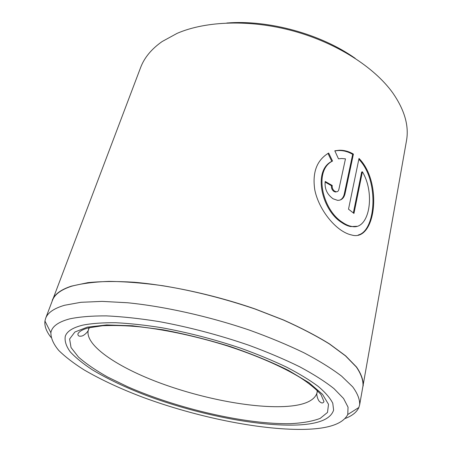 <?xml version="1.0" encoding="UTF-8"?>
<svg xmlns="http://www.w3.org/2000/svg" width="452" height="452" viewBox="0 0 452 452"><rect width="100%" height="100%" fill="white"/><g stroke="black" fill="none" stroke-linecap="round" stroke-linejoin="round"><path stroke-width="0.68" d="M359.645 404.822L362.984 385.94C363.306 380.301 361.091 373.99 356.34 367.007L345.464 355.848L329.452 343.995C316.332 335.881 301.004 327.898 283.472 320.05L255.041 309.015C224.26 298.557 193.49 290.789 162.726 285.709C143.16 283.014 125.277 281.573 109.085 281.393C94.157 281.907 81.654 283.517 71.574 286.229C60.997 289.715 54.619 294.438 52.443 300.405L45.641 318.332C47.675 312.739 53.963 308.388 64.506 305.281L80.936 302.298L102.124 301.388L127.504 302.75C164.398 306.422 209.01 316.366 249.702 330.209C269.561 337.384 287.681 344.927 304.066 352.831C319.129 360.775 331.644 368.544 341.599 376.137L352.713 386.867C357.594 393.539 359.905 399.523 359.645 404.822L358.854 407.501C356.792 412.128 352.266 415.772 345.294 418.439M356.809 226.294L350.78 226.599C347.887 226.079 344.853 224.717 341.695 222.525C321.869 210.321 312.468 170.743 331.796 161.33L332.536 161.053C313.236 170.427 322.609 210.101 342.446 222.305C345.611 224.503 348.639 225.864 351.537 226.39C369.143 230.972 375.776 194.134 362.402 171.783L353.956 213.429L348.509 209.18L359.007 158.443C382.912 182.433 375.652 242.374 351.645 234.989C348.232 234.294 344.627 232.644 340.831 230.034C329.491 222.181 318.078 206.05 314.801 189.936C312.162 172.449 316.79 160.149 328.672 153.042L332.536 161.053M358.272 234.978C375.855 230.802 379.527 180.444 358.911 159.341M335.565 192.027L334.017 191.512C332.045 190.06 331.203 188.134 331.48 185.738L332.226 185.484C331.949 187.879 332.791 189.806 334.762 191.264L336.311 191.784C337.616 191.784 338.458 191.049 338.83 189.58L345.469 158.844L341.695 158.505L338.48 158.821L334.808 150.798L339.164 150.25C344.096 150.104 348.842 151.386 353.407 154.104L345.029 193.744C343.938 198.219 341.452 200.417 337.559 200.343L333.113 198.807C327.062 194.45 324.434 188.67 325.22 181.461L332.226 185.484M339.718 200.163C342.062 199.174 343.582 197.112 344.283 193.987L352.673 154.375L353.407 154.104M302.614 429.4C327.74 429.067 342.791 424.106 347.763 414.518L348.046 407.162L343.554 398.472L334.005 388.641C325.152 381.612 313.761 374.352 299.834 366.854C284.579 359.357 267.55 352.136 248.73 345.192C219.034 335 189.134 327.129 159.042 321.581C139.888 318.519 122.373 316.626 106.486 315.892C91.841 315.824 79.603 316.807 69.772 318.846C58.144 321.948 51.85 326.581 50.884 332.745C50.856 338.22 53.472 344.119 58.743 350.447C65.303 356.894 73.789 363.402 84.202 369.962C101.146 379.821 120.933 389.014 143.555 397.545C196.179 416.902 258.555 429.908 302.614 429.4M226.819 23.007C268.686 19.639 321.005 34.053 355.238 58.376M362.566 388.279L406.461 140.883C409.207 125.938 404.591 109.881 392.618 92.7C374.199 67.145 336.683 42.968 293.676 31.098C250.651 19.272 206.05 20.826 177.144 33.346L162.127 41.544C151.465 49.042 144.278 57.743 140.578 67.647L51.601 302.625M82.942 325.101C72.913 327.547 67.032 331.243 65.303 336.192C64.461 340.994 66.139 346.255 70.337 351.961C75.795 357.814 83.134 363.77 92.366 369.815C107.525 378.94 125.543 387.5 146.403 395.494C194.976 413.648 253.38 425.84 293.585 425.112C317.208 424.631 330.553 419.625 333.61 410.094L332.779 403.257C330.231 398.127 325.395 392.522 318.276 386.443C309.835 380.166 299.264 373.731 286.568 367.137C272.782 360.566 257.55 354.272 240.871 348.243C214.666 339.424 188.394 332.604 162.053 327.779C145.256 325.107 129.837 323.423 115.797 322.728C102.802 322.604 91.852 323.395 82.942 325.101C72.913 327.547 67.032 331.243 65.303 336.192C64.461 340.994 66.139 346.255 70.337 351.961C75.795 357.814 83.134 363.77 92.366 369.815C107.525 378.94 125.543 387.5 146.403 395.494C194.976 413.648 253.38 425.84 293.585 425.112C317.208 424.631 330.553 419.625 333.61 410.094L332.779 403.257C330.231 398.127 325.395 392.522 318.276 386.443C309.835 380.166 299.264 373.731 286.568 367.137C272.782 360.566 257.55 354.272 240.871 348.243C214.666 339.424 188.394 332.604 162.053 327.779C145.256 325.107 129.837 323.423 115.797 322.728C102.802 322.604 91.852 323.395 82.942 325.101M363.176 385.968C363.504 380.324 361.284 374.002 356.526 367.013L345.633 355.837L329.598 343.972C316.468 335.842 301.117 327.853 283.557 319.993L255.086 308.948C214.92 295.077 170.788 285.421 134.176 282.246C116.588 281.172 101.141 281.313 87.841 282.658L71.399 286.139C60.817 289.63 54.438 294.359 52.262 300.331M50.997 337.373C46.37 331.514 44.352 326.067 44.946 321.039L45.641 318.332M352.673 154.375C348.147 151.669 343.396 150.392 338.429 150.533L335.395 150.832M331.48 185.738L325.101 182.071M331.796 161.33L327.977 153.42M353.351 212.937L361.662 172.042L362.402 171.783M344.283 193.987L345.029 193.744M87.27 327.158L106.695 324.943L132.436 325.773L163.065 329.802C185.292 334.034 207.666 339.61 230.198 346.526C251.996 354.006 271.415 361.956 288.455 370.391L309.061 382.759L322.485 394.285L328.514 404.32L327.497 412.433L320.185 418.394C312.552 421.287 302.671 423.044 290.54 423.665C245.786 424.552 177.568 408.676 127.526 386.686L107.593 377.008C95.7 370.329 85.982 363.668 78.428 357.029L71.032 347.526L69.608 339L74.885 332.017L87.27 327.158M89.411 327.672L88.417 329.706C83.919 344.435 115.706 366.176 157.432 382.019C199.377 397.907 250.109 408.094 284.11 406.557C303.524 405.619 314.513 400.992 317.084 392.692L317.27 390.432M347.763 414.518L358.854 407.501M50.884 332.745L44.946 321.039M338.429 150.533L339.164 150.25M335.565 192.032L336.311 191.784M350.78 226.599L351.537 226.39M89.1 327.751L88.417 329.706C88.88 330.819 83.886 336.209 81.157 336.124C78.874 336.491 77.795 335.729 77.913 333.842C79.286 331.299 82.948 329.282 88.891 327.802L102.649 325.734C114.288 325.237 126.532 325.593 139.369 326.796C165.85 329.734 197.044 336.441 226.712 345.701C256.137 355.187 282.217 366.606 300.264 377.618C308.727 383.076 315.637 388.726 320.988 394.568L323.982 401.619C323.061 403.303 321.739 403.399 320.016 401.913C317.699 400.658 316.084 393.443 317.084 392.692L317.496 390.658"/></g></svg>

